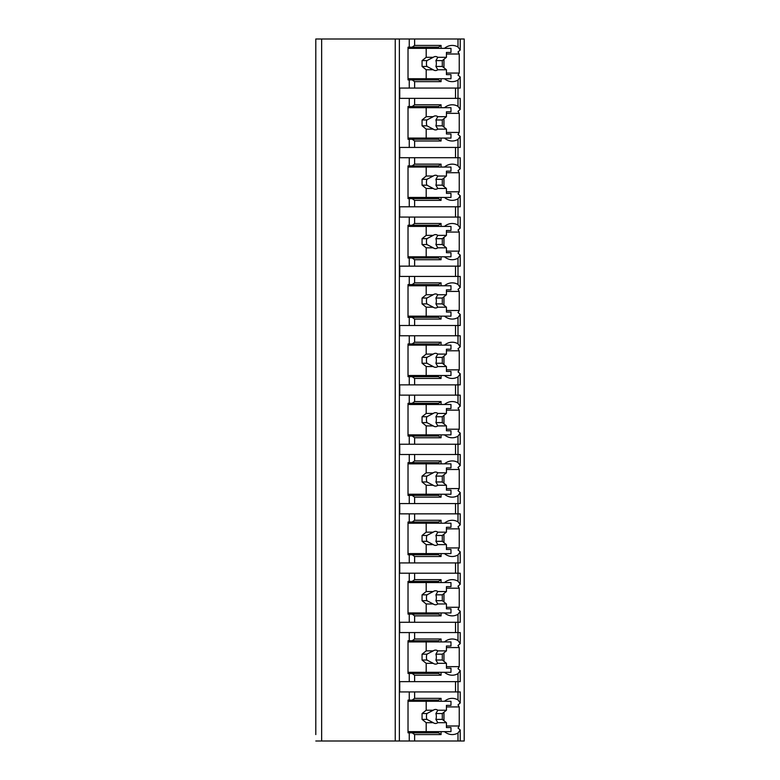 <?xml version="1.0" encoding="UTF-8"?>
<svg xmlns="http://www.w3.org/2000/svg" width="780" height="780" viewBox="0 0 780 780"><rect width="100%" height="100%" fill="white"/><g stroke="black" fill="none" stroke-linecap="round" stroke-linejoin="round"><path stroke-width="1.17" d="M446.433 725.995L459.235 725.995A22.201 15.698 90 0 1 457.997 727.993L460.219 729.963L460.219 741L464.197 741L464.197 39L315.802 39L315.802 734.575M315.802 675.217L315.802 698.753M315.802 615.859L315.802 639.395M315.802 556.501L315.802 580.037M315.802 497.143L315.802 520.679M315.802 437.785L315.802 461.321M315.802 378.436L315.802 401.963M315.802 319.078L315.802 342.615M315.802 259.721L315.802 283.257M315.802 200.362L315.802 223.899M315.802 141.005L315.802 164.541M315.802 81.646L315.802 105.183M460.219 741L315.802 741M321.643 39L321.643 741M457.997 39L457.997 46.985L460.219 50.037L457.997 52.007A22.201 15.698 90 0 1 459.235 54.005L459.235 73.076A22.201 15.698 90 0 1 457.997 75.065L460.219 77.035L460.219 88.072L457.997 88.072L457.997 106.343L460.219 109.395L460.219 98.358L399.75 98.358L399.75 88.072L409.256 88.072L409.256 79.891L408.018 79.891L408.018 47.18L409.256 47.18L409.256 39M409.256 98.358L409.256 106.538L408.018 106.538L408.018 139.249L409.256 139.249L409.256 147.43L399.75 147.43L399.75 157.716L409.256 157.716L409.256 165.896L408.018 165.896L408.018 198.607L409.256 198.607L409.256 206.788L399.75 206.788L399.75 217.074L409.256 217.074L409.256 225.254L408.018 225.254L408.018 257.965L409.256 257.965L409.256 266.146L399.75 266.146L399.75 276.432L409.256 276.432L409.256 284.602L408.018 284.602L408.018 317.323L409.256 317.323L409.256 325.504L399.75 325.504L399.75 335.78L409.256 335.78L409.256 343.96L408.018 343.96L408.018 376.681L409.256 376.681L409.256 384.862L399.75 384.862L399.75 395.138L409.256 395.138L409.256 403.319L408.018 403.319L408.018 436.04L409.256 436.04L409.256 444.22L399.75 444.22L399.75 454.496L409.256 454.496L409.256 462.677L408.018 462.677L408.018 495.398L409.256 495.398L409.256 503.568L399.75 503.568L399.75 513.854L409.256 513.854L409.256 522.034L408.018 522.034L408.018 554.746L409.256 554.746L409.256 562.926L399.75 562.926L399.75 573.212L409.256 573.212L409.256 581.392L408.018 581.392L408.018 614.104L409.256 614.104L409.256 622.284L399.75 622.284L399.75 632.57L409.256 632.57L409.256 640.75L408.018 640.75L408.018 673.462L409.256 673.462L409.256 681.642L399.75 681.642L399.75 691.928L409.256 691.928L409.256 700.108L408.018 700.108L408.018 732.82L409.256 732.82L409.256 741M460.219 729.963L457.997 733.015L457.997 741M460.219 702.965L460.219 691.928L457.997 691.928L457.997 699.913L460.219 702.965L457.997 704.935A22.201 15.698 90 0 1 459.235 706.924L446.433 706.924M460.219 643.607L460.219 632.57L457.997 632.57L457.997 640.556L460.219 643.607L457.997 645.577A22.201 15.698 90 0 1 459.235 647.566L459.235 666.646A22.201 15.698 90 0 1 457.997 668.635L460.219 670.605L457.997 673.657L457.997 681.642L409.256 681.642M460.219 670.605L460.219 681.642L457.997 681.642L457.997 691.928L409.256 691.928M460.219 584.249L460.219 573.212L457.997 573.212L457.997 581.197L460.219 584.249L457.997 586.219A22.201 15.698 90 0 1 459.235 588.208L459.235 607.288A22.201 15.698 90 0 1 457.997 609.277L460.219 611.247L457.997 614.299L457.997 622.284L409.256 622.284M460.219 611.247L460.219 622.284L457.997 622.284L457.997 632.57L409.256 632.57M460.219 524.891L460.219 513.854L457.997 513.854L457.997 521.84L460.219 524.891L457.997 526.861A22.201 15.698 90 0 1 459.235 528.859L459.235 547.931A22.201 15.698 90 0 1 457.997 549.919L460.219 551.889L457.997 554.941L457.997 562.926L409.256 562.926M460.219 551.889L460.219 562.926L457.997 562.926L457.997 573.212L409.256 573.212M460.219 465.543L460.219 454.496L457.997 454.496L457.997 462.481L460.219 465.543L457.997 467.503A22.201 15.698 90 0 1 459.235 469.502L459.235 488.572A22.201 15.698 90 0 1 457.997 490.571L460.219 492.531L457.997 495.583L457.997 503.568L409.256 503.568M460.219 492.531L460.219 503.568L457.997 503.568L457.997 513.854L409.256 513.854M460.219 406.185L460.219 395.138L457.997 395.138L457.997 403.133L460.219 406.185L457.997 408.145A22.201 15.698 90 0 1 459.235 410.144L459.235 429.215A22.201 15.698 90 0 1 457.997 431.213L460.219 433.173L457.997 436.225L457.997 444.22L409.256 444.22M460.219 433.173L460.219 444.22L457.997 444.22L457.997 454.496L409.256 454.496M460.219 346.827L460.219 335.78L457.997 335.78L457.997 343.775L460.219 346.827L457.997 348.787A22.201 15.698 90 0 1 459.235 350.785L459.235 369.856A22.201 15.698 90 0 1 457.997 371.855L460.219 373.815L457.997 376.867L457.997 384.862L409.256 384.862M460.219 373.815L460.219 384.862L457.997 384.862L457.997 395.138L409.256 395.138M460.219 287.469L460.219 276.432L457.997 276.432L457.997 284.417L460.219 287.469L457.997 289.429A22.201 15.698 90 0 1 459.235 291.427L459.235 310.498A22.201 15.698 90 0 1 457.997 312.497L460.219 314.457L457.997 317.519L457.997 325.504L409.256 325.504M460.219 314.457L460.219 325.504L457.997 325.504L457.997 335.78L409.256 335.78M460.219 228.111L460.219 217.074L457.997 217.074L457.997 225.059L460.219 228.111L457.997 230.08A22.201 15.698 90 0 1 459.235 232.07L459.235 251.14A22.201 15.698 90 0 1 457.997 253.139L460.219 255.109L457.997 258.16L457.997 266.146L409.256 266.146M460.219 255.109L460.219 266.146L457.997 266.146L457.997 276.432L409.256 276.432M460.219 168.753L460.219 157.716L457.997 157.716L457.997 165.701L460.219 168.753L457.997 170.722A22.201 15.698 90 0 1 459.235 172.711L459.235 191.792A22.201 15.698 90 0 1 457.997 193.781L460.219 195.751L457.997 198.803L457.997 206.788L409.256 206.788M460.219 195.751L460.219 206.788L457.997 206.788L457.997 217.074L409.256 217.074M460.219 109.395L457.997 111.364A22.201 15.698 90 0 1 459.235 113.353L459.235 132.434A22.201 15.698 90 0 1 457.997 134.423L460.219 136.393L457.997 139.445L457.997 147.43L409.256 147.43M460.219 136.393L460.219 147.43L457.997 147.43L457.997 157.716L409.256 157.716M460.219 77.035L457.997 80.087L457.997 88.072L409.256 88.072M444.434 731.65A22.201 15.698 90 0 0 452.215 734.575A22.201 15.698 90 0 0 457.997 733.015M459.235 725.995L459.235 706.924M455.52 98.358L455.52 88.072M412.142 732.82L438.584 732.82L441.061 734.575L414.619 734.575L412.142 732.82L409.256 732.82M414.619 734.575L414.619 741M409.256 47.18L412.142 47.18L414.619 45.425L441.061 45.425L441.061 48.35M414.619 39L414.619 45.425M414.619 691.928L414.619 698.353L441.061 698.353L438.584 700.108L412.142 700.108L414.619 698.353M412.142 700.108L409.256 700.108M441.061 672.292L441.061 675.217L414.619 675.217L412.142 673.462L409.256 673.462M414.619 675.217L414.619 681.642M414.619 632.57L414.619 638.995L441.061 638.995L441.061 641.92M409.256 640.75L412.142 640.75L414.619 638.995M441.061 612.943L441.061 615.859L414.619 615.859L412.142 614.104L409.256 614.104M414.619 615.859L414.619 622.284M414.619 573.212L414.619 579.637L441.061 579.637L441.061 582.562M409.256 581.392L412.142 581.392L414.619 579.637M441.061 553.585L441.061 556.501L414.619 556.501L412.142 554.746L409.256 554.746M414.619 556.501L414.619 562.926M414.619 513.854L414.619 520.279L441.061 520.279L441.061 523.204M409.256 522.034L412.142 522.034L414.619 520.279M441.061 494.227L441.061 497.143L414.619 497.143L412.142 495.398L409.256 495.398M414.619 497.143L414.619 503.568M414.619 454.496L414.619 460.921L441.061 460.921L441.061 463.846M409.256 462.677L412.142 462.677L414.619 460.921M441.061 434.869L441.061 437.785L414.619 437.785L412.142 436.04L409.256 436.04M414.619 437.785L414.619 444.22M414.619 395.138L414.619 401.563L441.061 401.563L441.061 404.488M409.256 403.319L412.142 403.319L414.619 401.563M441.061 375.511L441.061 378.436L414.619 378.436L412.142 376.681L409.256 376.681M414.619 378.436L414.619 384.862M414.619 335.78L414.619 342.215L441.061 342.215L441.061 345.13M409.256 343.96L412.142 343.96L414.619 342.215M441.061 316.154L441.061 319.078L414.619 319.078L412.142 317.323L409.256 317.323M414.619 319.078L414.619 325.504M414.619 276.432L414.619 282.857L441.061 282.857L441.061 285.773M409.256 284.602L412.142 284.602L414.619 282.857M441.061 256.796L441.061 259.721L414.619 259.721L412.142 257.965L409.256 257.965M414.619 259.721L414.619 266.146M414.619 217.074L414.619 223.499L441.061 223.499L441.061 226.415M409.256 225.254L412.142 225.254L414.619 223.499M441.061 197.438L441.061 200.362L414.619 200.362L412.142 198.607L409.256 198.607M414.619 200.362L414.619 206.788M414.619 157.716L414.619 164.141L441.061 164.141L441.061 167.056M409.256 165.896L412.142 165.896L414.619 164.141M441.061 138.079L441.061 141.005L414.619 141.005L412.142 139.249L409.256 139.249M414.619 141.005L414.619 147.43M414.619 98.358L414.619 104.783L441.061 104.783L441.061 107.708M409.256 106.538L412.142 106.538L414.619 104.783M441.061 78.731L441.061 81.646L414.619 81.646L412.142 79.891L409.256 79.891M414.619 81.646L414.619 88.072M441.061 731.65L441.061 734.575M457.997 46.985A22.201 15.698 90 0 0 452.215 45.425A22.201 15.698 90 0 0 444.434 48.35M457.997 699.913A22.201 15.698 90 0 0 452.215 698.353A22.201 15.698 90 0 0 444.434 701.269M441.061 698.353L441.061 701.269M444.434 672.292A22.201 15.698 90 0 0 452.215 675.217A22.201 15.698 90 0 0 457.997 673.657M457.997 640.556A22.201 15.698 90 0 0 452.215 638.995A22.201 15.698 90 0 0 444.434 641.92M444.434 612.943A22.201 15.698 90 0 0 452.215 615.859A22.201 15.698 90 0 0 457.997 614.299M457.997 581.197A22.201 15.698 90 0 0 452.215 579.637A22.201 15.698 90 0 0 444.434 582.562M444.434 553.585A22.201 15.698 90 0 0 452.215 556.501A22.201 15.698 90 0 0 457.997 554.941M457.997 521.84A22.201 15.698 90 0 0 452.215 520.279A22.201 15.698 90 0 0 444.434 523.204M444.434 494.227A22.201 15.698 90 0 0 452.215 497.143A22.201 15.698 90 0 0 457.997 495.583M457.997 462.481A22.201 15.698 90 0 0 452.215 460.921A22.201 15.698 90 0 0 444.434 463.846M444.434 434.869A22.201 15.698 90 0 0 452.215 437.785A22.201 15.698 90 0 0 457.997 436.225M457.997 403.133A22.201 15.698 90 0 0 452.215 401.563A22.201 15.698 90 0 0 444.434 404.488M444.434 375.511A22.201 15.698 90 0 0 452.215 378.436A22.201 15.698 90 0 0 457.997 376.867M457.997 343.775A22.201 15.698 90 0 0 452.215 342.215A22.201 15.698 90 0 0 444.434 345.13M444.434 316.154A22.201 15.698 90 0 0 452.215 319.078A22.201 15.698 90 0 0 457.997 317.519M457.997 284.417A22.201 15.698 90 0 0 452.215 282.857A22.201 15.698 90 0 0 444.434 285.773M444.434 256.796A22.201 15.698 90 0 0 452.215 259.721A22.201 15.698 90 0 0 457.997 258.16M457.997 225.059A22.201 15.698 90 0 0 452.215 223.499A22.201 15.698 90 0 0 444.434 226.415M444.434 197.438A22.201 15.698 90 0 0 452.215 200.362A22.201 15.698 90 0 0 457.997 198.803M457.997 165.701A22.201 15.698 90 0 0 452.215 164.141A22.201 15.698 90 0 0 444.434 167.056M444.434 138.079A22.201 15.698 90 0 0 452.215 141.005A22.201 15.698 90 0 0 457.997 139.445M457.997 106.343A22.201 15.698 90 0 0 452.215 104.783A22.201 15.698 90 0 0 444.434 107.708M444.434 78.731A22.201 15.698 90 0 0 452.215 81.646A22.201 15.698 90 0 0 457.997 80.087M420.41 732.82L420.41 731.65M420.41 701.269L420.41 700.108M443.956 720.71L443.956 712.218M408.018 701.269L450.976 701.269L450.976 705.364L446.433 705.364L446.433 710.239L437.804 710.239A7.01 4.953 90 0 0 435.523 709.449A7.01 4.953 90 0 0 433.251 710.239L426.192 710.239L422.058 713.544L422.058 719.384L426.884 719.384L433.251 722.69L426.192 722.69L426.192 731.65L450.976 731.65L450.976 727.565L446.433 727.565L446.433 722.69L437.804 722.69L435.903 719.384L442.299 719.384L446.433 722.69M426.192 701.269L426.192 710.239M433.251 722.69A7.01 4.953 90 0 0 435.523 723.469A7.01 4.953 90 0 0 437.804 722.69M446.433 710.239L442.299 713.544L442.299 719.384M435.903 719.384A7.01 4.953 90 0 0 435.903 713.544L442.299 713.544M435.903 713.544L437.804 710.239M433.251 710.239L426.884 713.544A7.01 4.953 90 0 0 426.884 719.384M422.058 713.544L426.884 713.544M422.058 719.384L426.192 722.69M408.018 731.65L426.192 731.65M412.142 47.18L438.584 47.18L441.061 45.425M441.061 81.646L438.584 79.891L412.142 79.891M420.41 79.891L420.41 78.731M420.41 48.35L420.41 47.18M443.956 67.782L443.956 59.29M459.235 73.076L446.433 73.076M459.235 54.005L446.433 54.005M408.018 48.35L450.976 48.35L450.976 52.435L446.433 52.435L446.433 57.31L437.804 57.31A7.01 4.953 90 0 0 435.523 56.53A7.01 4.953 90 0 0 433.251 57.31L426.192 57.31L422.058 60.616L422.058 66.456L426.884 66.456L433.251 69.761L426.192 69.761L426.192 78.731L450.976 78.731L450.976 74.636L446.433 74.636L446.433 69.761L437.804 69.761L435.903 66.456L442.299 66.456L446.433 69.761M426.192 48.35L426.192 57.31M433.251 69.761A7.01 4.953 90 0 0 435.523 70.551A7.01 4.953 90 0 0 437.804 69.761M446.433 57.31L442.299 60.616L442.299 66.456M435.903 66.456A7.01 4.953 90 0 0 435.903 60.616L442.299 60.616M435.903 60.616L437.804 57.31M433.251 57.31L426.884 60.616A7.01 4.953 90 0 0 426.884 66.456M422.058 60.616L426.884 60.616M422.058 66.456L426.192 69.761M408.018 78.731L426.192 78.731M455.52 691.928L455.52 681.642M441.061 675.217L438.584 673.462L412.142 673.462M412.142 640.75L438.584 640.75L441.061 638.995M420.41 641.92L420.41 640.75M459.235 647.566L446.433 647.566M459.235 666.646L446.433 666.646M443.956 661.352L443.956 652.86M420.41 673.462L420.41 672.292M408.018 641.92L450.976 641.92L450.976 646.006L446.433 646.006L446.433 650.881L437.804 650.881A7.01 4.953 90 0 0 435.523 650.091A7.01 4.953 90 0 0 433.251 650.881L426.192 650.881L422.058 654.186L422.058 660.026L426.884 660.026L433.251 663.332L426.192 663.332L426.192 672.292L450.976 672.292L450.976 668.207L446.433 668.207L446.433 663.332L437.804 663.332L435.903 660.026L442.299 660.026L446.433 663.332M426.192 641.92L426.192 650.881M433.251 663.332A7.01 4.953 90 0 0 435.523 664.121A7.01 4.953 90 0 0 437.804 663.332M446.433 650.881L442.299 654.186L442.299 660.026M435.903 660.026A7.01 4.953 90 0 0 435.903 654.186L442.299 654.186M435.903 654.186L437.804 650.881M433.251 650.881L426.884 654.186A7.01 4.953 90 0 0 426.884 660.026M422.058 654.186L426.884 654.186M422.058 660.026L426.192 663.332M408.018 672.292L426.192 672.292M455.52 632.57L455.52 622.284M441.061 615.859L438.584 614.104L412.142 614.104M412.142 581.392L438.584 581.392L441.061 579.637M420.41 582.562L420.41 581.392M459.235 588.208L446.433 588.208M459.235 607.288L446.433 607.288M443.956 601.994L443.956 593.502M420.41 614.104L420.41 612.943M408.018 582.562L450.976 582.562L450.976 586.648L446.433 586.648L446.433 591.523L437.804 591.523A7.01 4.953 90 0 0 435.523 590.743A7.01 4.953 90 0 0 433.251 591.523L426.192 591.523L422.058 594.828L422.058 600.668L426.884 600.668L433.251 603.974L426.192 603.974L426.192 612.943L450.976 612.943L450.976 608.849L446.433 608.849L446.433 603.974L437.804 603.974L435.903 600.668L442.299 600.668L446.433 603.974M426.192 582.562L426.192 591.523M433.251 603.974A7.01 4.953 90 0 0 435.523 604.763A7.01 4.953 90 0 0 437.804 603.974M446.433 591.523L442.299 594.828L442.299 600.668M435.903 600.668A7.01 4.953 90 0 0 435.903 594.828L442.299 594.828M435.903 594.828L437.804 591.523M433.251 591.523L426.884 594.828A7.01 4.953 90 0 0 426.884 600.668M422.058 594.828L426.884 594.828M422.058 600.668L426.192 603.974M408.018 612.943L426.192 612.943M455.52 573.212L455.52 562.926M441.061 556.501L438.584 554.746L412.142 554.746M412.142 522.034L438.584 522.034L441.061 520.279M420.41 523.204L420.41 522.034M459.235 528.859L446.433 528.859M459.235 547.931L446.433 547.931M443.956 542.636L443.956 534.154M420.41 554.746L420.41 553.585M408.018 523.204L450.976 523.204L450.976 527.29L446.433 527.29L446.433 532.165L437.804 532.165A7.01 4.953 90 0 0 435.523 531.385A7.01 4.953 90 0 0 433.251 532.165L426.192 532.165L422.058 535.47L422.058 541.31L426.884 541.31L433.251 544.615L426.192 544.615L426.192 553.585L450.976 553.585L450.976 549.49L446.433 549.49L446.433 544.615L437.804 544.615L435.903 541.31L442.299 541.31L446.433 544.615M426.192 523.204L426.192 532.165M433.251 544.615A7.01 4.953 90 0 0 435.523 545.405A7.01 4.953 90 0 0 437.804 544.615M446.433 532.165L442.299 535.47L442.299 541.31M435.903 541.31A7.01 4.953 90 0 0 435.903 535.47L442.299 535.47M435.903 535.47L437.804 532.165M433.251 532.165L426.884 535.47A7.01 4.953 90 0 0 426.884 541.31M422.058 535.47L426.884 535.47M422.058 541.31L426.192 544.615M408.018 553.585L426.192 553.585M455.52 513.854L455.52 503.568M441.061 497.143L438.584 495.398L412.142 495.398M412.142 462.677L438.584 462.677L441.061 460.921M420.41 463.846L420.41 462.677M459.235 469.502L446.433 469.502M459.235 488.572L446.433 488.572M443.956 483.278L443.956 474.796M420.41 495.398L420.41 494.227M408.018 463.846L450.976 463.846L450.976 467.932L446.433 467.932L446.433 472.807L437.804 472.807A7.01 4.953 90 0 0 435.523 472.027A7.01 4.953 90 0 0 433.251 472.807L426.192 472.807L422.058 476.112L422.058 481.952L426.884 481.952L433.251 485.257L426.192 485.257L426.192 494.227L450.976 494.227L450.976 490.132L446.433 490.132L446.433 485.257L437.804 485.257L435.903 481.952L442.299 481.952L446.433 485.257M426.192 463.846L426.192 472.807M433.251 485.257A7.01 4.953 90 0 0 435.523 486.047A7.01 4.953 90 0 0 437.804 485.257M446.433 472.807L442.299 476.112L442.299 481.952M435.903 481.952A7.01 4.953 90 0 0 435.903 476.112L442.299 476.112M435.903 476.112L437.804 472.807M433.251 472.807L426.884 476.112A7.01 4.953 90 0 0 426.884 481.952M422.058 476.112L426.884 476.112M422.058 481.952L426.192 485.257M408.018 494.227L426.192 494.227M455.52 454.496L455.52 444.22M441.061 437.785L438.584 436.04L412.142 436.04M412.142 403.319L438.584 403.319L441.061 401.563M420.41 404.488L420.41 403.319M459.235 410.144L446.433 410.144M459.235 429.215L446.433 429.215M443.956 423.92L443.956 415.438M420.41 436.04L420.41 434.869M408.018 404.488L450.976 404.488L450.976 408.574L446.433 408.574L446.433 413.449L437.804 413.449A7.01 4.953 90 0 0 435.523 412.669A7.01 4.953 90 0 0 433.251 413.449L426.192 413.449L422.058 416.754L422.058 422.604L426.884 422.604L433.251 425.909L426.192 425.909L426.192 434.869L450.976 434.869L450.976 430.774L446.433 430.774L446.433 425.909L437.804 425.909L435.903 422.604L442.299 422.604L446.433 425.909M426.192 404.488L426.192 413.449M433.251 425.909A7.01 4.953 90 0 0 435.523 426.689A7.01 4.953 90 0 0 437.804 425.909M446.433 413.449L442.299 416.754L442.299 422.604M435.903 422.604A7.01 4.953 90 0 0 435.903 416.754L442.299 416.754M435.903 416.754L437.804 413.449M433.251 413.449L426.884 416.754A7.01 4.953 90 0 0 426.884 422.604M422.058 416.754L426.884 416.754M422.058 422.604L426.192 425.909M408.018 434.869L426.192 434.869M455.52 395.138L455.52 384.862M441.061 378.436L438.584 376.681L412.142 376.681M412.142 343.96L438.584 343.96L441.061 342.215M420.41 345.13L420.41 343.96M459.235 350.785L446.433 350.785M459.235 369.856L446.433 369.856M443.956 364.562L443.956 356.08M420.41 376.681L420.41 375.511M408.018 345.13L450.976 345.13L450.976 349.226L446.433 349.226L446.433 354.091L437.804 354.091A7.01 4.953 90 0 0 435.523 353.311A7.01 4.953 90 0 0 433.251 354.091L426.192 354.091L422.058 357.396L422.058 363.246L426.884 363.246L433.251 366.551L426.192 366.551L426.192 375.511L450.976 375.511L450.976 371.426L446.433 371.426L446.433 366.551L437.804 366.551L435.903 363.246L442.299 363.246L446.433 366.551M426.192 345.13L426.192 354.091M433.251 366.551A7.01 4.953 90 0 0 435.523 367.331A7.01 4.953 90 0 0 437.804 366.551M446.433 354.091L442.299 357.396L442.299 363.246M435.903 363.246A7.01 4.953 90 0 0 435.903 357.396L442.299 357.396M435.903 357.396L437.804 354.091M433.251 354.091L426.884 357.396A7.01 4.953 90 0 0 426.884 363.246M422.058 357.396L426.884 357.396M422.058 363.246L426.192 366.551M408.018 375.511L426.192 375.511M455.52 335.78L455.52 325.504M441.061 319.078L438.584 317.323L412.142 317.323M412.142 284.602L438.584 284.602L441.061 282.857M420.41 285.773L420.41 284.602M459.235 291.427L446.433 291.427M459.235 310.498L446.433 310.498M443.956 305.204L443.956 296.722M420.41 317.323L420.41 316.154M408.018 285.773L450.976 285.773L450.976 289.868L446.433 289.868L446.433 294.743L437.804 294.743A7.01 4.953 90 0 0 435.523 293.953A7.01 4.953 90 0 0 433.251 294.743L426.192 294.743L422.058 298.048L422.058 303.888L426.884 303.888L433.251 307.193L426.192 307.193L426.192 316.154L450.976 316.154L450.976 312.068L446.433 312.068L446.433 307.193L437.804 307.193L435.903 303.888L442.299 303.888L446.433 307.193M426.192 285.773L426.192 294.743M433.251 307.193A7.01 4.953 90 0 0 435.523 307.973A7.01 4.953 90 0 0 437.804 307.193M446.433 294.743L442.299 298.048L442.299 303.888M435.903 303.888A7.01 4.953 90 0 0 435.903 298.048L442.299 298.048M435.903 298.048L437.804 294.743M433.251 294.743L426.884 298.048A7.01 4.953 90 0 0 426.884 303.888M422.058 298.048L426.884 298.048M422.058 303.888L426.192 307.193M408.018 316.154L426.192 316.154M455.52 276.432L455.52 266.146M441.061 259.721L438.584 257.965L412.142 257.965M412.142 225.254L438.584 225.254L441.061 223.499M420.41 226.415L420.41 225.254M459.235 232.07L446.433 232.07M459.235 251.14L446.433 251.14M443.956 245.846L443.956 237.364M420.41 257.965L420.41 256.796M408.018 226.415L450.976 226.415L450.976 230.509L446.433 230.509L446.433 235.384L437.804 235.384A7.01 4.953 90 0 0 435.523 234.595A7.01 4.953 90 0 0 433.251 235.384L426.192 235.384L422.058 238.69L422.058 244.53L426.884 244.53L433.251 247.835L426.192 247.835L426.192 256.796L450.976 256.796L450.976 252.71L446.433 252.71L446.433 247.835L437.804 247.835L435.903 244.53L442.299 244.53L446.433 247.835M426.192 226.415L426.192 235.384M433.251 247.835A7.01 4.953 90 0 0 435.523 248.615A7.01 4.953 90 0 0 437.804 247.835M446.433 235.384L442.299 238.69L442.299 244.53M435.903 244.53A7.01 4.953 90 0 0 435.903 238.69L442.299 238.69M435.903 238.69L437.804 235.384M433.251 235.384L426.884 238.69A7.01 4.953 90 0 0 426.884 244.53M422.058 238.69L426.884 238.69M422.058 244.53L426.192 247.835M408.018 256.796L426.192 256.796M455.52 217.074L455.52 206.788M441.061 200.362L438.584 198.607L412.142 198.607M412.142 165.896L438.584 165.896L441.061 164.141M420.41 167.056L420.41 165.896M459.235 172.711L446.433 172.711M459.235 191.792L446.433 191.792M443.956 186.498L443.956 178.006M420.41 198.607L420.41 197.438M408.018 167.056L450.976 167.056L450.976 171.151L446.433 171.151L446.433 176.026L437.804 176.026A7.01 4.953 90 0 0 435.523 175.237A7.01 4.953 90 0 0 433.251 176.026L426.192 176.026L422.058 179.332L422.058 185.172L426.884 185.172L433.251 188.477L426.192 188.477L426.192 197.438L450.976 197.438L450.976 193.352L446.433 193.352L446.433 188.477L437.804 188.477L435.903 185.172L442.299 185.172L446.433 188.477M426.192 167.056L426.192 176.026M433.251 188.477A7.01 4.953 90 0 0 435.523 189.257A7.01 4.953 90 0 0 437.804 188.477M446.433 176.026L442.299 179.332L442.299 185.172M435.903 185.172A7.01 4.953 90 0 0 435.903 179.332L442.299 179.332M435.903 179.332L437.804 176.026M433.251 176.026L426.884 179.332A7.01 4.953 90 0 0 426.884 185.172M422.058 179.332L426.884 179.332M422.058 185.172L426.192 188.477M408.018 197.438L426.192 197.438M455.52 157.716L455.52 147.43M441.061 141.005L438.584 139.249L412.142 139.249M412.142 106.538L438.584 106.538L441.061 104.783M420.41 107.708L420.41 106.538M459.235 113.353L446.433 113.353M459.235 132.434L446.433 132.434M443.956 127.14L443.956 118.648M420.41 139.249L420.41 138.079M408.018 107.708L450.976 107.708L450.976 111.793L446.433 111.793L446.433 116.668L437.804 116.668A7.01 4.953 90 0 0 435.523 115.879A7.01 4.953 90 0 0 433.251 116.668L426.192 116.668L422.058 119.974L422.058 125.814L426.884 125.814L433.251 129.119L426.192 129.119L426.192 138.079L450.976 138.079L450.976 133.994L446.433 133.994L446.433 129.119L437.804 129.119L435.903 125.814L442.299 125.814L446.433 129.119M426.192 107.708L426.192 116.668M433.251 129.119A7.01 4.953 90 0 0 435.523 129.909A7.01 4.953 90 0 0 437.804 129.119M446.433 116.668L442.299 119.974L442.299 125.814M435.903 125.814A7.01 4.953 90 0 0 435.903 119.974L442.299 119.974M435.903 119.974L437.804 116.668M433.251 116.668L426.884 119.974A7.01 4.953 90 0 0 426.884 125.814M422.058 119.974L426.884 119.974M422.058 125.814L426.192 129.119M408.018 138.079L426.192 138.079M395.236 39L395.236 741M399.37 39L399.37 741M460.219 39L460.219 50.037"/></g></svg>
